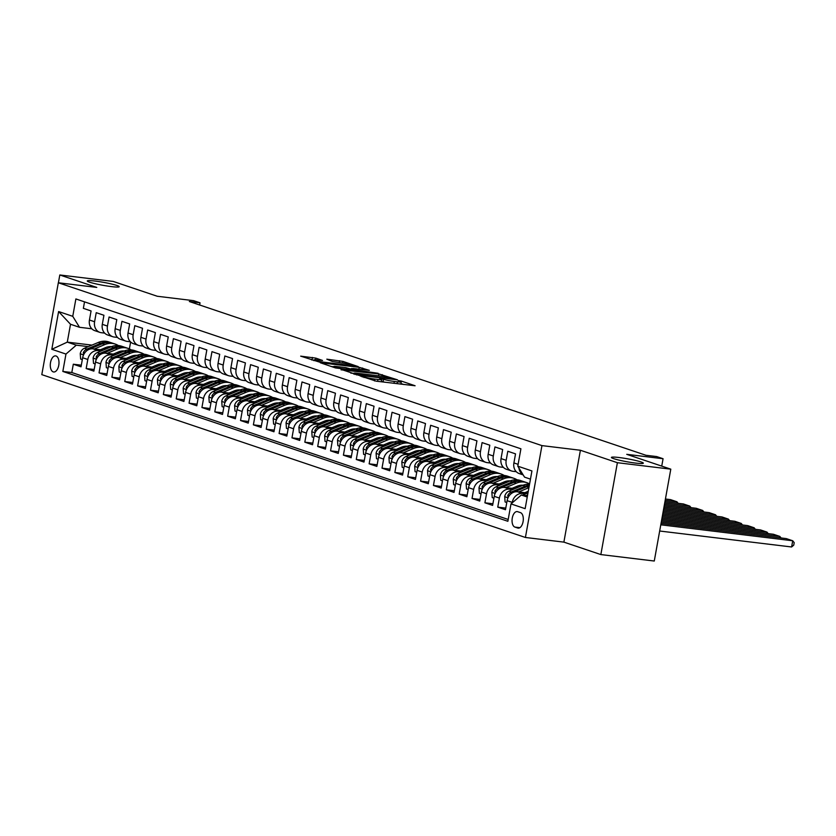 <?xml version="1.0" encoding="UTF-8"?>
<svg xmlns="http://www.w3.org/2000/svg" width="836" height="836" viewBox="0 0 836 836"><rect width="100%" height="100%" fill="white"/><g stroke="black" fill="none" stroke-linecap="round" stroke-linejoin="round"><path stroke-width="1.25" d="M359.971 375.866L376.158 381.174L415.095 385.762L401.332 381.059L398.145 380.568L400.13 381.289A7.963 0.731 10.2 0 1 401.249 381.885A7.963 0.731 10.2 0 1 397.455 381.833L394.31 381.456A7.963 0.731 10.2 0 1 383.557 379.283L379.471 378.217L380.62 378.927A7.963 0.731 10.2 0 1 381.749 379.523A7.963 0.731 10.2 0 1 377.956 379.471L374.81 379.095A7.963 0.731 10.2 0 1 364.057 376.921L359.971 375.866M111.47 286.602A16.218 1.494 10.2 0 0 119.193 286.696A16.218 1.494 10.2 0 0 111.209 283.926A16.218 1.494 10.2 0 0 95.001 281.053A16.218 1.494 10.2 0 0 87.278 280.959A16.218 1.494 10.2 0 0 95.273 283.728A16.218 1.494 10.2 0 0 111.47 286.602M635.6 463.081A16.218 1.494 10.2 0 0 643.333 463.175A16.218 1.494 10.2 0 0 635.339 460.406A16.218 1.494 10.2 0 0 619.142 457.532A16.218 1.494 10.2 0 0 611.409 457.438A16.218 1.494 10.2 0 0 619.403 460.208A16.218 1.494 10.2 0 0 635.6 463.081M53.211 371.884A8.109 4.274 -83.1 0 0 53.661 371.989A8.109 4.274 -83.1 0 0 58.823 364.893A8.109 4.274 -83.1 0 0 56.064 356A8.109 4.274 -83.1 0 0 55.615 355.896A8.109 4.274 -83.1 0 0 50.453 362.991A8.109 4.274 -83.1 0 0 53.211 371.884M315.809 358.121L300.678 356.146L319.279 362.03L358.216 366.607L342.969 361.403L326.813 359.177L332.362 361.497L342.06 362.939A6.657 0.617 10.2 0 1 348.706 364.12A6.657 0.617 10.2 0 1 351.987 365.259A6.657 0.617 10.2 0 1 348.821 365.217L323.96 362.207A6.657 0.617 10.2 0 1 317.314 361.037A6.657 0.617 10.2 0 1 314.043 359.898A6.657 0.617 10.2 0 1 317.21 359.94L322.539 360.452L315.809 358.121L315.517 359.773M617.386 462.705L580.403 450.259L563.882 542.125L600.854 554.571L617.386 462.705L670.796 469.163L626.749 454.335L663.073 458.724L656.636 456.56L645.956 455.275L189.344 301.524L200.034 302.82L193.597 300.657L157.272 296.257L113.226 281.429L59.805 274.971L58.405 282.777M580.403 450.259L541.947 445.609L58.332 282.767L96.788 287.417L59.805 274.971M341.13 369.376L358.55 375.249L397.487 379.826L378.875 373.943L341.046 369.805M335.56 367.955L320.303 362.751L359.24 367.338L369.324 370.348L352.834 368.477L356.23 370.076L378.123 373.284L335.56 367.955M670.796 469.163L654.274 561.029L600.854 554.571M81.311 365.186L73.307 364.214L81.019 366.816L82.649 357.745L87.801 359.48A10.136 8.559 -71.4 0 1 98.136 350.587L101.198 350.953M94.175 369.512L86.171 368.54L93.883 371.142L95.513 362.082L100.665 363.817A10.136 8.559 -71.4 0 1 110.989 354.913L114.062 355.29M107.039 373.838L99.035 372.877L106.747 375.469L108.377 366.408L113.518 368.143A10.136 8.559 -71.4 0 1 123.853 359.25L126.926 359.616M119.903 378.175L111.888 377.203L119.611 379.805L121.241 370.745L126.382 372.469A10.136 8.559 -71.4 0 1 136.717 363.576L139.79 363.942M132.767 382.501L124.752 381.54L132.475 384.132L134.105 375.071L139.246 376.806A10.136 8.559 -71.4 0 1 149.581 367.903L152.654 368.279M145.631 386.838L137.616 385.866L145.339 388.468L146.969 379.398L152.11 381.132A10.136 8.559 -71.4 0 1 162.445 372.239L165.518 372.605M158.485 391.164L150.48 390.193L158.192 392.795L159.822 383.734L164.974 385.469A10.136 8.559 -71.4 0 1 175.309 376.566L178.371 376.942M171.349 395.501L163.344 394.529L171.056 397.131L172.686 388.061L177.838 389.795A10.136 8.559 -71.4 0 1 188.163 380.902L191.235 381.268M184.213 399.827L176.208 398.856L183.92 401.458L185.55 392.397L190.692 394.132A10.136 8.559 -71.4 0 1 201.027 385.229L204.099 385.605M197.077 404.154L189.061 403.192L196.784 405.784L198.414 396.724L203.556 398.458A10.136 8.559 -71.4 0 1 213.891 389.566L216.963 389.931M209.94 408.49L201.925 407.519L209.648 410.121L211.278 401.061L216.419 402.785A10.136 8.559 -71.4 0 1 226.755 393.892L229.827 394.258M222.804 412.817L214.789 411.855L222.512 414.447L224.142 405.387L229.283 407.122A10.136 8.559 -71.4 0 1 239.618 398.218L242.691 398.594M235.658 417.154L227.653 416.182L235.365 418.784L236.996 409.713L242.147 411.448A10.136 8.559 -71.4 0 1 252.482 402.555L255.544 402.921M248.522 421.48L240.517 420.508L248.229 423.11L249.859 414.05L255.011 415.785A10.136 8.559 -71.4 0 1 265.336 406.881L268.408 407.257M261.386 425.817L253.381 424.845L261.093 427.447L262.723 418.376L267.865 420.111A10.136 8.559 -71.4 0 1 278.2 411.218L281.272 411.584M274.25 430.143L266.235 429.171L273.957 431.773L275.587 422.713L280.729 424.448A10.136 8.559 -71.4 0 1 291.064 415.544L294.136 415.92M287.114 434.48L279.099 433.508L286.821 436.099L288.451 427.039L293.593 428.774A10.136 8.559 -71.4 0 1 303.928 419.881L307 420.247M299.978 438.806L291.963 437.834L299.685 440.436L301.315 431.376L306.457 433.1A10.136 8.559 -71.4 0 1 316.792 424.207L319.864 424.583M312.831 443.132L304.826 442.171L312.539 444.762L314.169 435.702L319.321 437.437A10.136 8.559 -71.4 0 1 329.656 428.534L332.718 428.91M325.695 447.469L317.69 446.497L325.403 449.099L327.033 440.039L332.185 441.763A10.136 8.559 -71.4 0 1 342.509 432.87L345.581 433.236M338.559 451.795L330.554 450.834L338.266 453.425L339.897 444.365L345.038 446.1A10.136 8.559 -71.4 0 1 355.373 437.197L358.445 437.573M351.423 456.132L343.408 455.16L351.13 457.762L352.761 448.692L357.902 450.426A10.136 8.559 -71.4 0 1 368.237 441.533L371.309 441.899M364.287 460.458L356.272 459.486L363.994 462.089L365.625 453.028L370.766 454.763A10.136 8.559 -71.4 0 1 381.101 445.86L384.173 446.236M377.151 464.795L369.136 463.823L376.858 466.415L378.489 457.355L383.63 459.089A10.136 8.559 -71.4 0 1 393.965 450.196L397.037 450.562M390.004 469.121L382 468.15L389.712 470.752L391.342 461.691L396.494 463.416A10.136 8.559 -71.4 0 1 406.829 454.523L409.891 454.899M402.868 473.448L394.864 472.486L402.576 475.078L404.206 466.018L409.358 467.752A10.136 8.559 -71.4 0 1 419.682 458.849L422.755 459.225M415.732 477.784L407.728 476.813L415.44 479.415L417.07 470.354L422.211 472.079A10.136 8.559 -71.4 0 1 432.546 463.186L435.619 463.552M428.596 482.111L420.581 481.149L428.304 483.741L429.934 474.681L435.075 476.415A10.136 8.559 -71.4 0 1 445.41 467.512L448.483 467.888M441.46 486.447L433.445 485.476L441.168 488.078L442.798 479.007L447.939 480.742A10.136 8.559 -71.4 0 1 458.274 471.849L461.347 472.215M454.324 490.774L446.309 489.802L454.032 492.404L455.662 483.344L460.803 485.079A10.136 8.559 -71.4 0 1 471.138 476.175L474.211 476.551M467.178 495.111L459.173 494.139L466.885 496.73L468.515 487.67L473.667 489.405A10.136 8.559 -71.4 0 1 484.002 480.512L487.064 480.878M480.042 499.437L472.037 498.465L479.749 501.067L481.379 492.007L486.531 493.731A10.136 8.559 -71.4 0 1 496.856 484.838L499.928 485.214M492.906 503.763L484.901 502.802L492.613 505.393L494.243 496.333L499.385 498.068A10.136 8.559 -71.4 0 1 509.72 489.164L512.792 489.541M505.77 508.1L497.754 507.128L505.477 509.73L507.107 500.67A10.136 8.559 -71.4 0 1 517.442 491.767L527.715 493.01M523.158 474.9L519.208 473.563A10.136 8.559 -71.4 0 1 513.9 462.925L515.53 453.864L507.807 451.262L506.177 460.322A10.136 8.559 -71.4 0 0 511.496 470.961A10.136 8.559 -71.4 0 0 512.938 471.295L516.261 471.692M511.496 470.961L506.344 469.236A10.136 8.559 108.6 0 1 501.036 458.598L502.666 449.528L494.943 446.936L493.313 455.996A10.136 8.559 -71.4 0 0 498.632 466.634A10.136 8.559 -71.4 0 0 500.074 466.958L503.397 467.366M498.632 466.634L493.48 464.9A10.136 8.559 108.6 0 1 488.172 454.261L489.802 445.201L482.09 442.599L480.46 451.67A10.136 8.559 -71.4 0 0 485.768 462.308A10.136 8.559 -71.4 0 0 487.21 462.632L490.533 463.029M485.768 462.308L480.627 460.573A10.136 8.559 108.6 0 1 475.308 449.935L476.938 440.875L469.226 438.273L467.596 447.333A10.136 8.559 -71.4 0 0 472.904 457.971A10.136 8.559 -71.4 0 0 474.357 458.295L477.669 458.703M472.904 457.971L467.763 456.237A10.136 8.559 108.6 0 1 462.444 445.598L464.074 436.538L456.362 433.947L454.732 443.007A10.136 8.559 -71.4 0 0 460.04 453.645A10.136 8.559 -71.4 0 0 461.493 453.969L464.806 454.366M460.04 453.645L454.899 451.91A10.136 8.559 108.6 0 1 449.59 441.272L451.221 432.212L443.498 429.61L441.868 438.67A10.136 8.559 -71.4 0 0 447.176 449.308A10.136 8.559 -71.4 0 0 448.629 449.643L451.952 450.04M447.176 449.308L442.035 447.584A10.136 8.559 108.6 0 1 436.726 436.946L438.357 427.875L430.634 425.284L429.004 434.344A10.136 8.559 -71.4 0 0 434.323 444.982A10.136 8.559 -71.4 0 0 435.765 445.306L439.088 445.713M434.323 444.982L429.171 443.247A10.136 8.559 108.6 0 1 423.862 432.609L425.493 423.549L417.77 420.947L416.14 430.007A10.136 8.559 -71.4 0 0 421.459 440.645A10.136 8.559 -71.4 0 0 422.901 440.98L426.224 441.377M421.459 440.645L416.307 438.921A10.136 8.559 108.6 0 1 410.998 428.283L412.629 419.212L404.917 416.621L403.286 425.681A10.136 8.559 -71.4 0 0 408.595 436.319A10.136 8.559 -71.4 0 0 410.037 436.643L413.36 437.05M408.595 436.319L403.454 434.584A10.136 8.559 108.6 0 1 398.135 423.946L399.765 414.886L392.053 412.284L390.422 421.354A10.136 8.559 -71.4 0 0 395.731 431.993A10.136 8.559 -71.4 0 0 397.184 432.316L400.496 432.714M395.731 431.993L390.59 430.258A10.136 8.559 108.6 0 1 385.271 419.62L386.901 410.56L379.189 407.958L377.558 417.018A10.136 8.559 -71.4 0 0 382.867 427.656A10.136 8.559 -71.4 0 0 384.32 427.98L387.632 428.387M382.867 427.656L377.726 425.921A10.136 8.559 108.6 0 1 372.417 415.283L374.047 406.223L366.325 403.621L364.695 412.691A10.136 8.559 -71.4 0 0 370.003 423.329A10.136 8.559 -71.4 0 0 371.456 423.653L374.779 424.051M370.003 423.329L364.862 421.595A10.136 8.559 108.6 0 1 359.553 410.957L361.183 401.897L353.461 399.294L351.831 408.355A10.136 8.559 -71.4 0 0 357.15 418.993A10.136 8.559 -71.4 0 0 358.592 419.327L361.915 419.724M357.15 418.993L351.998 417.268A10.136 8.559 108.6 0 1 346.689 406.63L348.319 397.56L340.597 394.968L338.967 404.028A10.136 8.559 -71.4 0 0 344.286 414.666A10.136 8.559 -71.4 0 0 345.728 414.99L349.051 415.398M344.286 414.666L339.134 412.932A10.136 8.559 108.6 0 1 333.825 402.294L335.455 393.233L327.743 390.631L326.113 399.692A10.136 8.559 -71.4 0 0 331.422 410.33A10.136 8.559 -71.4 0 0 332.864 410.664L336.187 411.061M331.422 410.33L326.28 408.605A10.136 8.559 108.6 0 1 320.961 397.967L322.591 388.897L314.879 386.305L313.249 395.365A10.136 8.559 -71.4 0 0 318.558 406.003A10.136 8.559 -71.4 0 0 320.01 406.327L323.323 406.735M318.558 406.003L313.416 404.269A10.136 8.559 108.6 0 1 308.097 393.631L309.728 384.57L302.015 381.968L300.385 391.039A10.136 8.559 -71.4 0 0 305.694 401.677A10.136 8.559 -71.4 0 0 307.146 402.001L310.459 402.398M305.694 401.677L300.552 399.942A10.136 8.559 108.6 0 1 295.244 389.304L296.874 380.244L289.151 377.642L287.521 386.702A10.136 8.559 -71.4 0 0 292.83 397.34A10.136 8.559 -71.4 0 0 294.282 397.664L297.606 398.072M292.83 397.34L287.688 395.606A10.136 8.559 108.6 0 1 282.38 384.968L284.01 375.907L276.288 373.305L274.657 382.376A10.136 8.559 -71.4 0 0 279.976 393.014A10.136 8.559 -71.4 0 0 281.418 393.338L284.742 393.735M279.976 393.014L274.825 391.279A10.136 8.559 108.6 0 1 269.516 380.641L271.146 371.581L263.424 368.979L261.793 378.039A10.136 8.559 -71.4 0 0 267.112 388.677A10.136 8.559 -71.4 0 0 268.555 389.012L271.878 389.409M267.112 388.677L261.961 386.943A10.136 8.559 108.6 0 1 256.652 376.305L258.282 367.244L250.57 364.653L248.94 373.713A10.136 8.559 -71.4 0 0 254.249 384.351A10.136 8.559 -71.4 0 0 255.691 384.675L259.014 385.082M254.249 384.351L249.107 382.616A10.136 8.559 108.6 0 1 243.788 371.978L245.418 362.918L237.706 360.316L236.076 369.376A10.136 8.559 -71.4 0 0 241.385 380.014A10.136 8.559 -71.4 0 0 242.837 380.349L246.15 380.746M241.385 380.014L236.243 378.29A10.136 8.559 108.6 0 1 230.924 367.652L232.554 358.581L224.842 355.99L223.212 365.05A10.136 8.559 -71.4 0 0 228.521 375.688A10.136 8.559 -71.4 0 0 229.973 376.012L233.286 376.419M228.521 375.688L223.379 373.953A10.136 8.559 108.6 0 1 218.071 363.315L219.701 354.255L211.978 351.653L210.348 360.724A10.136 8.559 -71.4 0 0 215.657 371.362A10.136 8.559 -71.4 0 0 217.109 371.686L220.432 372.083M215.657 371.362L210.515 369.627A10.136 8.559 108.6 0 1 205.207 358.989L206.837 349.929L199.114 347.327L197.484 356.387A10.136 8.559 -71.4 0 0 202.803 367.025A10.136 8.559 -71.4 0 0 204.245 367.349L207.568 367.756M202.803 367.025L197.651 365.29A10.136 8.559 108.6 0 1 192.343 354.652L193.973 345.592L186.25 342.99L184.62 352.06A10.136 8.559 -71.4 0 0 189.939 362.699A10.136 8.559 -71.4 0 0 191.381 363.023L194.704 363.42M189.939 362.699L184.787 360.964A10.136 8.559 108.6 0 1 179.479 350.326L181.109 341.266L173.397 338.664L171.767 347.724A10.136 8.559 -71.4 0 0 177.075 358.362A10.136 8.559 -71.4 0 0 178.517 358.696L181.84 359.093M177.075 358.362L171.934 356.627A10.136 8.559 108.6 0 1 166.615 345.989L168.245 336.929L160.533 334.337L158.903 343.397A10.136 8.559 -71.4 0 0 164.211 354.036A10.136 8.559 -71.4 0 0 165.664 354.36L168.976 354.767M164.211 354.036L159.07 352.301A10.136 8.559 108.6 0 1 153.751 341.663L155.381 332.603L147.669 330.001L146.039 339.061A10.136 8.559 -71.4 0 0 151.347 349.699A10.136 8.559 -71.4 0 0 152.8 350.033L156.113 350.43M151.347 349.699L146.206 347.975A10.136 8.559 108.6 0 1 140.897 337.336L142.528 328.266L134.805 325.674L133.175 334.734A10.136 8.559 -71.4 0 0 138.483 345.373A10.136 8.559 -71.4 0 0 139.936 345.696L143.259 346.104M138.483 345.373L133.342 343.638A10.136 8.559 108.6 0 1 128.033 333L129.664 323.94L121.941 321.337L120.311 330.408A10.136 8.559 -71.4 0 0 125.63 341.046A10.136 8.559 -71.4 0 0 127.072 341.37L130.395 341.767M125.63 341.046L120.478 339.311A10.136 8.559 108.6 0 1 115.169 328.673L116.8 319.613L109.077 317.011L107.447 326.071A10.136 8.559 -71.4 0 0 112.766 336.709A10.136 8.559 -71.4 0 0 114.208 337.033L117.531 337.441M112.766 336.709L107.614 334.975A10.136 8.559 108.6 0 1 102.305 324.337L103.936 315.276L96.224 312.674L94.593 321.745A10.136 8.559 -71.4 0 0 99.902 332.383A10.136 8.559 -71.4 0 0 101.344 332.707L104.667 333.104M116.392 352.792L119.203 353.137M82.649 357.745A10.136 8.559 108.6 0 1 92.984 348.852L103.256 350.096M118.44 351.935L121.262 352.269M129.246 357.118L132.067 357.463M95.513 362.082A10.136 8.559 108.6 0 1 105.848 353.179L116.12 354.422M131.304 356.261L134.126 356.606M142.11 361.455L144.931 361.789M108.377 366.408A10.136 8.559 108.6 0 1 118.712 357.515L128.984 358.759M144.168 360.588L146.979 360.933M154.974 365.781L157.795 366.126M121.241 370.745A10.136 8.559 108.6 0 1 131.576 361.842L141.848 363.085M157.032 364.924L159.843 365.259M167.837 370.118L170.649 370.452M134.105 375.071A10.136 8.559 108.6 0 1 144.44 366.178L154.702 367.412M169.896 369.251L172.707 369.596M180.701 374.444L183.512 374.789M146.969 379.398A10.136 8.559 108.6 0 1 157.293 370.505L167.566 371.748M182.75 373.587L185.571 373.922M193.565 378.781L196.376 379.116M159.822 383.734A10.136 8.559 108.6 0 1 170.157 374.831L180.43 376.075M195.614 377.914L198.435 378.259M206.419 383.107L209.24 383.452M172.686 388.061A10.136 8.559 108.6 0 1 183.021 379.168L193.294 380.411M208.477 382.251L211.299 382.585M219.283 387.434L222.104 387.779M185.55 392.397A10.136 8.559 108.6 0 1 195.885 383.494L206.158 384.738M221.341 386.577L224.152 386.922M232.147 391.77L234.968 392.105M198.414 396.724A10.136 8.559 108.6 0 1 208.749 387.831L219.022 389.074M234.205 390.903L237.016 391.248M245.011 396.097L247.822 396.442M211.278 401.061A10.136 8.559 108.6 0 1 221.613 392.157L231.875 393.401M247.069 395.24L249.88 395.574M257.875 400.434L260.686 400.768M224.142 405.387A10.136 8.559 108.6 0 1 234.467 396.494L244.739 397.727M259.923 399.566L262.744 399.911M270.739 404.76L273.55 405.105M236.996 409.713A10.136 8.559 108.6 0 1 247.331 400.82L257.603 402.064M272.787 403.903L275.608 404.237M283.592 409.097L286.414 409.431M249.859 414.05A10.136 8.559 108.6 0 1 260.195 405.146L270.467 406.39M285.651 408.229L288.472 408.574M296.456 413.423L299.278 413.768M262.723 418.376A10.136 8.559 108.6 0 1 273.058 409.483L283.331 410.727M298.515 412.566L301.326 412.9M309.32 417.749L312.131 418.094M275.587 422.713A10.136 8.559 108.6 0 1 285.922 413.81L296.195 415.053M311.379 416.892L314.19 417.237M322.184 422.086L324.995 422.42M288.451 427.039A10.136 8.559 108.6 0 1 298.786 418.146L309.048 419.39M324.243 421.219L327.054 421.563M335.048 426.412L337.859 426.757M301.315 431.376A10.136 8.559 108.6 0 1 311.64 422.473L321.912 423.716M337.096 425.555L339.918 425.89M347.912 430.749L350.723 431.083M314.169 435.702A10.136 8.559 108.6 0 1 324.504 426.809L334.776 428.053M349.96 429.882L352.782 430.226M360.765 435.075L363.587 435.42M327.033 440.039A10.136 8.559 108.6 0 1 337.368 431.136L347.64 432.379M362.824 434.218L365.645 434.553M373.629 439.412L376.451 439.746M339.897 444.365A10.136 8.559 108.6 0 1 350.232 435.462L360.504 436.705M375.688 438.545L378.499 438.89M386.493 443.738L389.304 444.083M352.761 448.692A10.136 8.559 108.6 0 1 363.096 439.799L373.368 441.042M388.552 442.881L391.363 443.216M399.357 448.065L402.168 448.409M365.625 453.028A10.136 8.559 108.6 0 1 375.96 444.125L386.222 445.369M401.416 447.208L404.227 447.553M412.221 452.401L415.032 452.736M378.489 457.355A10.136 8.559 108.6 0 1 388.813 448.462L399.085 449.705M414.269 451.534L417.091 451.879M425.085 456.728L427.896 457.073M391.342 461.691A10.136 8.559 108.6 0 1 401.677 452.788L411.949 454.032M427.133 455.871L429.955 456.205M437.939 461.064L440.76 461.399M404.206 466.018A10.136 8.559 108.6 0 1 414.541 457.125L424.813 458.368M439.997 460.197L442.808 460.542M450.803 465.391L453.624 465.736M417.07 470.354A10.136 8.559 108.6 0 1 427.405 461.451L437.677 462.695M452.861 464.534L455.672 464.868M463.666 469.727L466.478 470.062M429.934 474.681A10.136 8.559 108.6 0 1 440.269 465.788L450.541 467.021M465.725 468.86L468.536 469.205M476.53 474.054L479.341 474.399M442.798 479.007A10.136 8.559 108.6 0 1 453.133 470.114L463.395 471.358M478.589 473.197L481.4 473.531M489.394 478.38L492.205 478.725M455.662 483.344A10.136 8.559 108.6 0 1 465.986 474.44L476.259 475.684M491.443 477.523L494.264 477.868M502.258 482.717L505.069 483.051M468.515 487.67A10.136 8.559 108.6 0 1 478.85 478.777L489.123 480.021M504.307 481.849L507.128 482.194M515.112 487.043L517.933 487.388M481.379 492.007A10.136 8.559 108.6 0 1 491.714 483.103L501.987 484.347M517.17 486.186L519.982 486.521M494.243 496.333A10.136 8.559 108.6 0 1 504.578 487.44L514.851 488.684M520.473 512.635L517.641 511.684A7.858 4.149 -83.1 0 0 517.202 511.58A7.858 4.149 -83.1 0 0 512.207 518.456A7.858 4.149 -83.1 0 0 514.871 527.077L517.703 528.028A7.858 4.149 -83.1 0 0 518.142 528.122A7.858 4.149 -83.1 0 0 523.148 521.246A7.858 4.149 -83.1 0 0 520.473 512.635M541.947 445.609L525.416 537.475L41.8 374.632L58.332 282.767M73.307 364.214L71.812 372.532L62.836 371.445L507.87 521.288L510.995 503.909L521.33 495.016L527.464 495.758M62.836 371.445L65.96 354.067L51.811 349.302L58.604 311.556L72.753 316.321L75.877 298.943L520.912 448.796L517.787 466.174L531.936 470.94L525.144 508.675L510.995 503.909M512.154 502.906L512.249 502.394A10.136 8.559 -71.4 0 1 522.584 493.501L525.656 493.867M523.043 474.702A10.136 8.559 -71.4 0 1 518.937 468.035M84.53 301.859L83.36 308.348L91.072 310.95L89.442 320.01A10.136 8.559 108.6 0 0 94.761 330.648L99.902 332.383M497.754 507.128L499.385 498.068M484.901 502.802L486.531 493.731M472.037 498.465L473.667 489.405M459.173 494.139L460.803 485.079M446.309 489.802L447.939 480.742M433.445 485.476L435.075 476.415M420.581 481.149L422.211 472.079M407.728 476.813L409.358 467.752M394.864 472.486L396.494 463.416M382 468.15L383.63 459.089M369.136 463.823L370.766 454.763M356.272 459.486L357.902 450.426M343.408 455.16L345.038 446.1M330.554 450.834L332.185 441.763M317.69 446.497L319.321 437.437M304.826 442.171L306.457 433.1M291.963 437.834L293.593 428.774M279.099 433.508L280.729 424.448M266.235 429.171L267.865 420.111M253.381 424.845L255.011 415.785M240.517 420.508L242.147 411.448M227.653 416.182L229.283 407.122M214.789 411.855L216.419 402.785M201.925 407.519L203.556 398.458M189.061 403.192L190.692 394.132M176.208 398.856L177.838 389.795M163.344 394.529L164.974 385.469M150.48 390.193L152.11 381.132M137.616 385.866L139.246 376.806M124.752 381.54L126.382 372.469M111.888 377.203L113.518 368.143M99.035 372.877L100.665 363.817M86.171 368.54L87.801 359.48M71.812 372.532L508.194 519.47M109.934 347.295L107.416 346.992M91.939 345.111L67.288 342.133L76.295 345.163L88.344 346.626M103.528 348.466L106.339 348.8M521.33 495.016L527.244 497.002M530.463 479.132L524.548 477.137L517.787 466.174M563.882 542.125L525.416 537.475M199.637 304.994L200.034 302.82M661.736 466.112L663.073 458.724M91.803 328.778L79.514 327.294L70.506 324.263L67.288 342.133L51.811 349.302M130.625 341.997L129.381 348.915M72.753 316.321L79.514 327.294M76.295 345.163L65.96 354.067M58.604 311.556L70.506 324.263M384.591 382.198A7.963 0.731 10.2 0 1 383.118 381.759L381.446 381.206M403.798 384.518L400.946 383.557M353.743 373.441L350.786 373.086M356.732 374.455L392.22 378.938L390.976 378.206A7.963 0.731 10.2 0 0 380.223 376.033L357.578 373.295A7.963 0.731 10.2 0 0 353.785 373.243A7.963 0.731 10.2 0 0 354.903 373.838L356.648 374.936M331.15 366.471L333.731 366.785M350.66 368.833L351.559 368.948M336.95 366.565A6.657 0.617 10.2 0 0 333.773 366.523A6.657 0.617 10.2 0 0 337.054 367.652A6.657 0.617 10.2 0 0 343.7 368.833L353.294 369.721L345.707 367.621L336.95 366.565M313.981 360.253L311.525 359.867M659.677 531.017L791.608 546.974L792.727 540.767L660.785 524.809M522.573 495.163L527.986 492.895M661.036 523.451L786.289 538.603L792.727 540.767L794.2 542.637L793.751 545.124L791.608 546.974M527.62 494.891L525.99 495.581M524.893 492.665L528.279 491.255M779.612 537.788L779.863 536.43L661.276 522.092M518.707 491.923L528.927 487.639M506.773 502.53L505.101 501.966L504.704 496.563A6.709 5.674 -71.4 0 1 508.863 491.192L522.803 485.35A19.385 16.365 -71.4 0 1 529.564 484.128M661.527 520.734L773.425 534.267L779.863 536.43L781.075 537.966M510.284 494.494A6.709 5.674 -71.4 0 1 512.844 492.529L526.784 486.688A19.385 16.365 -71.4 0 1 529.24 485.883M529.397 485.047A19.385 16.365 108.6 0 0 525.248 486.165L511.308 492.007A6.709 5.674 108.6 0 0 507.755 495.56L508.257 497.284M512.029 488.339L517.097 486.218A16.093 13.585 -71.4 0 1 523.085 485.235M766.758 533.462L766.999 532.104L661.767 519.375M505.853 487.587L516.366 483.177A19.385 16.365 -71.4 0 1 526.837 482.675A19.385 16.365 -71.4 0 1 529.596 483.95M493.909 498.193L492.237 497.629L491.85 492.237A6.709 5.674 -71.4 0 1 495.999 486.855L509.939 481.013A19.385 16.365 -71.4 0 1 520.41 480.501L522.855 481.327A19.385 16.365 108.6 0 0 512.384 481.839L498.444 487.681A6.709 5.674 108.6 0 0 494.891 491.223L495.393 492.958M662.007 518.017L760.561 529.94L766.999 532.104L768.211 533.64M497.42 490.168A6.709 5.674 -71.4 0 1 499.991 488.203L513.921 482.362A19.385 16.365 -71.4 0 1 524.402 481.849L526.837 482.675M523.618 481.609A19.385 16.365 108.6 0 0 522.855 481.327M499.176 484.013L504.233 481.881A16.093 13.585 -71.4 0 1 510.221 480.899M518.675 485.664A16.093 13.585 -71.4 0 1 519.208 486.427M753.894 529.136L754.135 527.777L662.258 516.658M492.989 483.26L503.502 478.85A19.385 16.365 -71.4 0 1 513.983 478.338A19.385 16.365 -71.4 0 1 517.056 479.822M481.045 493.867L479.373 493.303L478.986 487.9A6.709 5.674 -71.4 0 1 483.135 482.529L497.075 476.687A19.385 16.365 -71.4 0 1 507.546 476.175L509.991 477.001A19.385 16.365 108.6 0 0 499.52 477.513L485.58 483.354A6.709 5.674 108.6 0 0 482.027 486.897L482.529 488.621M662.499 515.3L747.708 525.604L754.135 527.777L755.347 529.303M484.556 485.831A6.709 5.674 -71.4 0 1 487.127 483.866L501.067 478.025A19.385 16.365 -71.4 0 1 511.538 477.513L513.983 478.338M510.754 477.283A19.385 16.365 108.6 0 0 509.991 477.001M486.312 479.676L491.369 477.555A16.093 13.585 -71.4 0 1 497.357 476.572M505.811 481.337A16.093 13.585 -71.4 0 1 506.344 482.1M741.03 524.799L741.271 523.44L662.739 513.941M480.125 478.934L490.648 474.524A19.385 16.365 -71.4 0 1 501.119 474.012A19.385 16.365 -71.4 0 1 504.202 475.496M468.181 489.53L466.509 488.976L466.122 483.574A6.709 5.674 -71.4 0 1 470.271 478.192L484.211 472.35A19.385 16.365 -71.4 0 1 494.682 471.849L497.127 472.664A19.385 16.365 108.6 0 0 486.656 473.176L472.716 479.018A6.709 5.674 108.6 0 0 469.163 482.571L469.665 484.295M662.99 512.583L734.844 521.277L741.271 523.44L742.483 524.977M471.692 481.505A6.709 5.674 -71.4 0 1 474.263 479.54L488.203 473.698A19.385 16.365 -71.4 0 1 498.674 473.186L501.119 474.012M497.89 472.946A19.385 16.365 108.6 0 0 497.127 472.664M473.448 475.35L478.505 473.228A16.093 13.585 -71.4 0 1 484.493 472.235M492.947 477.001A16.093 13.585 -71.4 0 1 493.491 477.774M728.166 520.473L728.407 519.114L663.23 511.224M467.261 474.597L477.784 470.187A19.385 16.365 -71.4 0 1 488.255 469.675A19.385 16.365 -71.4 0 1 491.338 471.159M455.327 485.204L453.655 484.64L453.258 479.247A6.709 5.674 -71.4 0 1 457.417 473.866L471.347 468.024A19.385 16.365 -71.4 0 1 481.818 467.512L484.263 468.338A19.385 16.365 108.6 0 0 473.793 468.85L459.852 474.691A6.709 5.674 108.6 0 0 456.299 478.234L456.811 479.969M663.481 509.866L721.98 516.941L728.407 519.114L729.619 520.64M458.828 477.178A6.709 5.674 -71.4 0 1 461.399 475.203L475.339 469.362A19.385 16.365 -71.4 0 1 485.81 468.86L488.255 469.675M485.026 468.62A19.385 16.365 108.6 0 0 484.263 468.338M460.584 471.013L465.652 468.891A16.093 13.585 -71.4 0 1 471.629 467.909M480.083 472.674A16.093 13.585 -71.4 0 1 480.627 473.437M715.302 516.136L715.553 514.777L663.721 508.507M454.397 470.271L464.92 465.861A19.385 16.365 -71.4 0 1 475.391 465.349A19.385 16.365 -71.4 0 1 478.474 466.833M442.463 480.878L440.791 480.313L440.394 474.911A6.709 5.674 -71.4 0 1 444.553 469.539L458.494 463.687A19.385 16.365 -71.4 0 1 468.965 463.186L471.41 464.001A19.385 16.365 108.6 0 0 460.929 464.513L446.999 470.354A6.709 5.674 108.6 0 0 443.435 473.907L443.947 475.632M663.962 507.149L709.116 512.614L715.553 514.777L716.755 516.314M445.964 472.842A6.709 5.674 -71.4 0 1 448.535 470.877L462.475 465.035A19.385 16.365 -71.4 0 1 472.946 464.523L475.391 465.349M472.173 464.283A19.385 16.365 108.6 0 0 471.41 464.001M447.72 466.687L452.788 464.565A16.093 13.585 -71.4 0 1 458.776 463.572M467.219 468.338A16.093 13.585 -71.4 0 1 467.763 469.111M702.439 511.81L702.689 510.451L664.212 505.79M441.533 465.934L452.057 461.524A19.385 16.365 -71.4 0 1 462.527 461.012A19.385 16.365 -71.4 0 1 465.61 462.496M429.599 476.541L427.927 475.977L427.53 470.584A6.709 5.674 -71.4 0 1 431.69 465.203L445.63 459.361A19.385 16.365 -71.4 0 1 456.101 458.849L458.546 459.675A19.385 16.365 108.6 0 0 448.075 460.187L434.135 466.028A6.709 5.674 108.6 0 0 430.582 469.571L431.083 471.305M664.453 504.442L696.252 508.288L702.689 510.451L703.902 511.987M433.111 468.515A6.709 5.674 -71.4 0 1 435.671 466.551L449.611 460.709A19.385 16.365 -71.4 0 1 460.082 460.197L462.527 461.012M459.309 459.957A19.385 16.365 108.6 0 0 458.546 459.675M434.856 462.35L439.924 460.228A16.093 13.585 -71.4 0 1 445.912 459.246M454.366 464.011A16.093 13.585 -71.4 0 1 454.899 464.774M689.585 507.473L689.825 506.114L664.693 503.084M428.68 461.608L439.193 457.198A19.385 16.365 -71.4 0 1 449.663 456.686A19.385 16.365 -71.4 0 1 452.746 458.17M416.736 472.215L415.064 471.65L414.677 466.248A6.709 5.674 -71.4 0 1 418.826 460.876L432.766 455.035A19.385 16.365 -71.4 0 1 443.237 454.523L445.682 455.348A19.385 16.365 108.6 0 0 435.211 455.85L421.271 461.691A6.709 5.674 108.6 0 0 417.718 465.244L418.219 466.969M664.944 501.725L683.399 503.951L689.825 506.114L691.038 507.651M420.247 464.179A6.709 5.674 -71.4 0 1 422.817 462.214L436.747 456.372A19.385 16.365 -71.4 0 1 447.229 455.86L449.663 456.686M446.445 455.63A19.385 16.365 108.6 0 0 445.682 455.348M422.002 458.023L427.06 455.902A16.093 13.585 -71.4 0 1 433.048 454.92M441.502 459.685A16.093 13.585 -71.4 0 1 442.035 460.448M676.721 503.147L676.961 501.788L665.184 500.367M415.816 457.271L426.329 452.861A19.385 16.365 -71.4 0 1 436.81 452.36A19.385 16.365 -71.4 0 1 439.882 453.833M403.872 467.878L402.2 467.314L401.813 461.921A6.709 5.674 -71.4 0 1 405.962 456.54L419.902 450.698A19.385 16.365 -71.4 0 1 430.373 450.186L432.818 451.012A19.385 16.365 108.6 0 0 422.347 451.524L408.407 457.365A6.709 5.674 108.6 0 0 404.854 460.908L405.355 462.642M665.435 499.008L670.535 499.625L676.961 501.788L678.174 503.324M407.383 459.852A6.709 5.674 -71.4 0 1 409.953 457.888L423.894 452.046A19.385 16.365 -71.4 0 1 434.365 451.534L436.81 452.36M433.581 451.294A19.385 16.365 108.6 0 0 432.818 451.012M409.138 453.697L414.196 451.565A16.093 13.585 -71.4 0 1 420.184 450.583M428.638 455.348A16.093 13.585 -71.4 0 1 429.171 456.111M402.952 452.945L413.475 448.535A19.385 16.365 -71.4 0 1 423.946 448.023A19.385 16.365 -71.4 0 1 427.029 449.507M391.008 463.552L389.336 462.987L388.949 457.585A6.709 5.674 -71.4 0 1 393.098 452.213L407.038 446.372A19.385 16.365 -71.4 0 1 417.509 445.86L419.954 446.685A19.385 16.365 108.6 0 0 409.483 447.187L395.543 453.039A6.709 5.674 108.6 0 0 391.99 456.581L392.492 458.306M394.519 455.515A6.709 5.674 -71.4 0 1 397.09 453.551L411.03 447.709A19.385 16.365 -71.4 0 1 421.501 447.197L423.946 448.023M420.717 446.967A19.385 16.365 108.6 0 0 419.954 446.685M396.274 449.36L401.332 447.239A16.093 13.585 -71.4 0 1 407.32 446.257M415.774 451.022A16.093 13.585 -71.4 0 1 416.318 451.785M390.088 448.608L400.611 444.209A19.385 16.365 -71.4 0 1 411.082 443.697A19.385 16.365 -71.4 0 1 414.165 445.18M378.154 459.215L376.482 458.661L376.085 453.258A6.709 5.674 -71.4 0 1 380.244 447.877L394.174 442.035A19.385 16.365 -71.4 0 1 404.645 441.523L407.09 442.349A19.385 16.365 108.6 0 0 396.619 442.861L382.679 448.702A6.709 5.674 108.6 0 0 379.126 452.255L379.638 453.979M381.655 451.189A6.709 5.674 -71.4 0 1 384.226 449.225L398.166 443.383A19.385 16.365 -71.4 0 1 408.637 442.871L411.082 443.697M407.853 442.631A19.385 16.365 108.6 0 0 407.09 442.349M383.41 445.034L388.479 442.913A16.093 13.585 -71.4 0 1 394.456 441.92M402.91 446.685A16.093 13.585 -71.4 0 1 403.454 447.459M377.224 444.282L387.747 439.872A19.385 16.365 -71.4 0 1 398.218 439.36A19.385 16.365 -71.4 0 1 401.301 440.844M365.29 454.888L363.618 454.324L363.221 448.932A6.709 5.674 -71.4 0 1 367.38 443.55L381.32 437.709A19.385 16.365 -71.4 0 1 391.791 437.197L394.237 438.022A19.385 16.365 108.6 0 0 383.755 438.534L369.825 444.376A6.709 5.674 108.6 0 0 366.262 447.918L366.774 449.653M368.791 446.863A6.709 5.674 -71.4 0 1 371.362 444.888L385.302 439.046A19.385 16.365 -71.4 0 1 395.773 438.545L398.218 439.36M395 438.304A19.385 16.365 108.6 0 0 394.237 438.022M370.547 440.697L375.615 438.576A16.093 13.585 -71.4 0 1 381.603 437.594M390.046 442.359A16.093 13.585 -71.4 0 1 390.59 443.122M364.36 439.955L374.883 435.546A19.385 16.365 -71.4 0 1 385.354 435.034A19.385 16.365 -71.4 0 1 388.437 436.517M352.426 450.562L350.754 449.998L350.357 444.595A6.709 5.674 -71.4 0 1 354.516 439.213L368.457 433.372A19.385 16.365 -71.4 0 1 378.927 432.87L381.373 433.685A19.385 16.365 108.6 0 0 370.902 434.197L356.962 440.039A6.709 5.674 108.6 0 0 353.409 443.592L353.91 445.316M355.937 442.526A6.709 5.674 -71.4 0 1 358.498 440.562L372.438 434.72A19.385 16.365 -71.4 0 1 382.909 434.208L385.354 435.034M382.136 433.968A19.385 16.365 108.6 0 0 381.373 433.685M357.683 436.371L362.751 434.25A16.093 13.585 -71.4 0 1 368.739 433.257M377.193 438.022A16.093 13.585 -71.4 0 1 377.726 438.795M351.507 435.619L362.019 431.209A19.385 16.365 -71.4 0 1 372.49 430.697A19.385 16.365 -71.4 0 1 375.573 432.181M339.562 446.225L337.89 445.661L337.504 440.269A6.709 5.674 -71.4 0 1 341.652 434.887L355.593 429.046A19.385 16.365 -71.4 0 1 366.063 428.534L368.509 429.359A19.385 16.365 108.6 0 0 358.038 429.871L344.098 435.713A6.709 5.674 108.6 0 0 340.545 439.255L341.046 440.99M343.073 438.2A6.709 5.674 -71.4 0 1 345.644 436.235L359.574 430.383A19.385 16.365 -71.4 0 1 370.055 429.882L372.49 430.697M369.272 429.641A19.385 16.365 108.6 0 0 368.509 429.359M344.829 432.034L349.887 429.913A16.093 13.585 -71.4 0 1 355.875 428.931M364.329 433.696A16.093 13.585 -71.4 0 1 364.862 434.459M338.643 431.292L349.155 426.882A19.385 16.365 -71.4 0 1 359.637 426.37A19.385 16.365 -71.4 0 1 362.709 427.854M326.698 441.899L325.026 441.335L324.64 435.932A6.709 5.674 -71.4 0 1 328.788 430.561L342.729 424.719A19.385 16.365 -71.4 0 1 353.2 424.207L355.645 425.033A19.385 16.365 108.6 0 0 345.174 425.534L331.234 431.376A6.709 5.674 108.6 0 0 327.681 434.929L328.182 436.653M330.21 433.863A6.709 5.674 -71.4 0 1 332.78 431.898L346.721 426.057A19.385 16.365 -71.4 0 1 357.191 425.545L359.637 426.37M356.408 425.315A19.385 16.365 108.6 0 0 355.645 425.033M331.965 427.708L337.023 425.587A16.093 13.585 -71.4 0 1 343.011 424.604M351.465 429.37A16.093 13.585 -71.4 0 1 351.998 430.132M325.779 426.956L336.302 422.546A19.385 16.365 -71.4 0 1 346.773 422.044A19.385 16.365 -71.4 0 1 349.856 423.518M313.834 437.562L312.162 436.998L311.776 431.606A6.709 5.674 -71.4 0 1 315.924 426.224L329.865 420.383A19.385 16.365 -71.4 0 1 340.336 419.871L342.781 420.696A19.385 16.365 108.6 0 0 332.31 421.208L318.37 427.05A6.709 5.674 108.6 0 0 314.817 430.592L315.318 432.327M317.346 429.537A6.709 5.674 -71.4 0 1 319.916 427.572L333.857 421.731A19.385 16.365 -71.4 0 1 344.327 421.219L346.773 422.044M343.544 420.978A19.385 16.365 108.6 0 0 342.781 420.696M319.101 423.371L324.159 421.25A16.093 13.585 -71.4 0 1 330.147 420.268M338.601 425.033A16.093 13.585 -71.4 0 1 339.144 425.796M312.915 422.629L323.438 418.219A19.385 16.365 -71.4 0 1 333.909 417.707A19.385 16.365 -71.4 0 1 336.992 419.191M300.981 433.236L299.309 432.672L298.912 427.269A6.709 5.674 -71.4 0 1 303.071 421.898L317.001 416.056A19.385 16.365 -71.4 0 1 327.472 415.544L329.917 416.37A19.385 16.365 108.6 0 0 319.446 416.871L305.506 422.723A6.709 5.674 108.6 0 0 301.953 426.266L302.465 427.99M304.482 425.2A6.709 5.674 -71.4 0 1 307.052 423.235L320.993 417.394A19.385 16.365 -71.4 0 1 331.464 416.882L333.909 417.707M330.68 416.652A19.385 16.365 108.6 0 0 329.917 416.37M306.237 419.045L311.305 416.924A16.093 13.585 -71.4 0 1 317.283 415.941M325.737 420.707A16.093 13.585 -71.4 0 1 326.28 421.469M300.051 418.293L310.574 413.893A19.385 16.365 -71.4 0 1 321.045 413.381A19.385 16.365 -71.4 0 1 324.128 414.855M288.117 428.899L286.445 428.345L286.048 422.943A6.709 5.674 -71.4 0 1 290.207 417.561L304.147 411.72A19.385 16.365 -71.4 0 1 314.618 411.207L317.063 412.033A19.385 16.365 108.6 0 0 306.582 412.545L292.652 418.387A6.709 5.674 108.6 0 0 289.089 421.94L289.601 423.664M291.618 420.874A6.709 5.674 -71.4 0 1 294.188 418.909L308.129 413.068A19.385 16.365 -71.4 0 1 318.6 412.556L321.045 413.381M317.826 412.315A19.385 16.365 108.6 0 0 317.063 412.033M293.373 414.719L298.442 412.587A16.093 13.585 -71.4 0 1 304.429 411.605M312.873 416.37A16.093 13.585 -71.4 0 1 313.416 417.143M287.187 413.966L297.71 409.556A19.385 16.365 -71.4 0 1 308.181 409.044A19.385 16.365 -71.4 0 1 311.264 410.528M275.253 424.573L273.581 424.009L273.184 418.606A6.709 5.674 -71.4 0 1 277.343 413.235L291.283 407.393A19.385 16.365 -71.4 0 1 301.754 406.881L304.2 407.707A19.385 16.365 108.6 0 0 293.729 408.219L279.788 414.06A6.709 5.674 108.6 0 0 276.235 417.603L276.737 419.338M278.764 416.547A6.709 5.674 -71.4 0 1 281.324 414.572L295.265 408.731A19.385 16.365 -71.4 0 1 305.736 408.229L308.181 409.044M304.962 407.989A19.385 16.365 108.6 0 0 304.2 407.707M280.509 410.382L285.578 408.261A16.093 13.585 -71.4 0 1 291.565 407.278M300.019 412.043A16.093 13.585 -71.4 0 1 300.552 412.806M274.333 409.64L284.846 405.23A19.385 16.365 -71.4 0 1 295.317 404.718A19.385 16.365 -71.4 0 1 298.4 406.202M262.389 420.247L260.717 419.682L260.33 414.28A6.709 5.674 -71.4 0 1 264.479 408.898L278.419 403.056A19.385 16.365 -71.4 0 1 288.89 402.555L291.336 403.37A19.385 16.365 108.6 0 0 280.865 403.882L266.924 409.724A6.709 5.674 108.6 0 0 263.371 413.277L263.873 415.001M265.9 412.211A6.709 5.674 -71.4 0 1 268.471 410.246L282.401 404.405A19.385 16.365 -71.4 0 1 292.882 403.892L295.317 404.718M292.098 403.652A19.385 16.365 108.6 0 0 291.336 403.37M267.656 406.056L272.714 403.934A16.093 13.585 -71.4 0 1 278.701 402.942M287.156 407.707A16.093 13.585 -71.4 0 1 287.688 408.48M261.469 405.303L271.982 400.893A19.385 16.365 -71.4 0 1 282.464 400.381A19.385 16.365 -71.4 0 1 285.536 401.865M249.525 415.91L247.853 415.346L247.466 409.953A6.709 5.674 -71.4 0 1 251.615 404.572L265.555 398.73A19.385 16.365 -71.4 0 1 276.026 398.218L278.472 399.044A19.385 16.365 108.6 0 0 268.001 399.556L254.06 405.397A6.709 5.674 108.6 0 0 250.507 408.94L251.009 410.675M253.036 407.884A6.709 5.674 -71.4 0 1 255.607 405.92L269.547 400.068A19.385 16.365 -71.4 0 1 280.018 399.566L282.464 400.381M279.234 399.326A19.385 16.365 108.6 0 0 278.472 399.044M254.792 401.719L259.85 399.598A16.093 13.585 -71.4 0 1 265.838 398.615M274.292 403.38A16.093 13.585 -71.4 0 1 274.825 404.143M248.605 400.977L259.129 396.567A19.385 16.365 -71.4 0 1 269.6 396.055A19.385 16.365 -71.4 0 1 272.682 397.539M236.661 411.584L234.989 411.019L234.602 405.617A6.709 5.674 -71.4 0 1 238.751 400.245L252.691 394.404A19.385 16.365 -71.4 0 1 263.162 393.892L265.608 394.707A19.385 16.365 108.6 0 0 255.137 395.219L241.196 401.061A6.709 5.674 108.6 0 0 237.643 404.614L238.145 406.338M240.172 403.548A6.709 5.674 -71.4 0 1 242.743 401.583L256.683 395.741A19.385 16.365 -71.4 0 1 267.154 395.229L269.6 396.055M266.37 395A19.385 16.365 108.6 0 0 265.608 394.707M241.928 397.393L246.996 395.271A16.093 13.585 -71.4 0 1 252.974 394.289M261.428 399.054A16.093 13.585 -71.4 0 1 261.971 399.817M235.742 396.64L246.265 392.23A19.385 16.365 -71.4 0 1 256.736 391.729A19.385 16.365 -71.4 0 1 259.818 393.202M223.808 407.247L222.136 406.683L221.739 401.29A6.709 5.674 -71.4 0 1 225.898 395.909L239.827 390.067A19.385 16.365 -71.4 0 1 250.309 389.555L252.744 390.381A19.385 16.365 108.6 0 0 242.273 390.893L228.332 396.734A6.709 5.674 108.6 0 0 224.779 400.277L225.292 402.011M227.308 399.221A6.709 5.674 -71.4 0 1 229.879 397.257L243.819 391.415A19.385 16.365 -71.4 0 1 254.29 390.903L256.736 391.729M253.507 390.663A19.385 16.365 108.6 0 0 252.744 390.381M229.064 393.056L234.132 390.935A16.093 13.585 -71.4 0 1 240.11 389.952M248.564 394.717A16.093 13.585 -71.4 0 1 249.107 395.48M222.878 392.314L233.401 387.904A19.385 16.365 -71.4 0 1 243.872 387.392A19.385 16.365 -71.4 0 1 246.954 388.876M210.944 402.921L209.272 402.356L208.875 396.954A6.709 5.674 -71.4 0 1 213.034 391.582L226.974 385.741A19.385 16.365 -71.4 0 1 237.445 385.229L239.89 386.054A19.385 16.365 108.6 0 0 229.409 386.556L215.479 392.397A6.709 5.674 108.6 0 0 211.916 395.95L212.428 397.675M214.444 394.885A6.709 5.674 -71.4 0 1 217.015 392.92L230.955 387.078A19.385 16.365 -71.4 0 1 241.426 386.566L243.872 387.392M240.653 386.336A19.385 16.365 108.6 0 0 239.89 386.054M216.2 388.73L221.268 386.608A16.093 13.585 -71.4 0 1 227.256 385.626M235.7 390.391A16.093 13.585 -71.4 0 1 236.243 391.154M210.014 387.977L220.537 383.567A19.385 16.365 -71.4 0 1 231.008 383.066A19.385 16.365 -71.4 0 1 234.09 384.539M198.08 398.584L196.408 398.03L196.011 392.627A6.709 5.674 -71.4 0 1 200.17 387.246L214.11 381.404A19.385 16.365 -71.4 0 1 224.581 380.892L227.026 381.718A19.385 16.365 108.6 0 0 216.555 382.23L202.615 388.071A6.709 5.674 108.6 0 0 199.062 391.614L199.564 393.348M201.591 390.558A6.709 5.674 -71.4 0 1 204.151 388.594L218.091 382.752A19.385 16.365 -71.4 0 1 228.562 382.24L231.008 383.066M227.789 382A19.385 16.365 108.6 0 0 227.026 381.718M203.336 384.403L208.404 382.271A16.093 13.585 -71.4 0 1 214.392 381.289M222.846 386.054A16.093 13.585 -71.4 0 1 223.379 386.828M197.16 383.651L207.673 379.241A19.385 16.365 -71.4 0 1 218.144 378.729A19.385 16.365 -71.4 0 1 221.226 380.213M185.216 394.258L183.544 393.693L183.157 388.291A6.709 5.674 -71.4 0 1 187.306 382.919L201.246 377.078A19.385 16.365 -71.4 0 1 211.717 376.566L214.162 377.391A19.385 16.365 108.6 0 0 203.691 377.903L189.751 383.745A6.709 5.674 108.6 0 0 186.198 387.287L186.7 389.022M188.727 386.232A6.709 5.674 -71.4 0 1 191.298 384.257L205.228 378.415A19.385 16.365 -71.4 0 1 215.709 377.914L218.144 378.729M214.925 377.673A19.385 16.365 108.6 0 0 214.162 377.391M190.483 380.066L195.54 377.945A16.093 13.585 -71.4 0 1 201.528 376.963M209.982 381.728A16.093 13.585 -71.4 0 1 210.515 382.491M184.296 379.325L194.809 374.915A19.385 16.365 -71.4 0 1 205.29 374.403A19.385 16.365 -71.4 0 1 208.363 375.886M172.352 389.931L170.68 389.367L170.293 383.964A6.709 5.674 -71.4 0 1 174.442 378.583L188.382 372.741A19.385 16.365 -71.4 0 1 198.853 372.239L201.298 373.055A19.385 16.365 108.6 0 0 190.827 373.567L176.887 379.408A6.709 5.674 108.6 0 0 173.334 382.961L173.836 384.685M175.863 381.895A6.709 5.674 -71.4 0 1 178.434 379.931L192.374 374.089A19.385 16.365 -71.4 0 1 202.845 373.577L205.29 374.403M202.061 373.337A19.385 16.365 108.6 0 0 201.298 373.055M177.619 375.74L182.676 373.619A16.093 13.585 -71.4 0 1 188.664 372.626M197.118 377.391A16.093 13.585 -71.4 0 1 197.651 378.165M171.432 374.988L181.955 370.578A19.385 16.365 -71.4 0 1 192.426 370.066A19.385 16.365 -71.4 0 1 195.509 371.55M159.488 385.595L157.816 385.03L157.429 379.638A6.709 5.674 -71.4 0 1 161.578 374.256L175.518 368.415A19.385 16.365 -71.4 0 1 185.989 367.903L188.434 368.728A19.385 16.365 108.6 0 0 177.964 369.24L164.023 375.082A6.709 5.674 108.6 0 0 160.47 378.624L160.972 380.359M162.999 377.569A6.709 5.674 -71.4 0 1 165.57 375.604L179.51 369.752A19.385 16.365 -71.4 0 1 189.981 369.251L192.426 370.066M189.197 369.01A19.385 16.365 108.6 0 0 188.434 368.728M164.755 371.403L169.823 369.282A16.093 13.585 -71.4 0 1 175.8 368.3M184.254 373.065A16.093 13.585 -71.4 0 1 184.798 373.828M158.568 370.661L169.091 366.252A19.385 16.365 -71.4 0 1 179.562 365.74A19.385 16.365 -71.4 0 1 182.645 367.223M146.634 381.268L144.962 380.704L144.565 375.301A6.709 5.674 -71.4 0 1 148.724 369.93L162.654 364.088A19.385 16.365 -71.4 0 1 173.136 363.576L175.57 364.391A19.385 16.365 108.6 0 0 165.1 364.904L151.159 370.745A6.709 5.674 108.6 0 0 147.606 374.298L148.118 376.022M150.135 373.232A6.709 5.674 -71.4 0 1 152.706 371.268L166.646 365.426A19.385 16.365 -71.4 0 1 177.117 364.914L179.562 365.74M176.333 364.684A19.385 16.365 108.6 0 0 175.57 364.391M151.891 367.077L156.959 364.956A16.093 13.585 -71.4 0 1 162.936 363.974M171.39 368.739A16.093 13.585 -71.4 0 1 171.934 369.502M145.704 366.325L156.227 361.915A19.385 16.365 -71.4 0 1 166.698 361.413A19.385 16.365 -71.4 0 1 169.781 362.887M133.77 376.931L132.098 376.367L131.701 370.975A6.709 5.674 -71.4 0 1 135.86 365.593L149.801 359.752A19.385 16.365 -71.4 0 1 160.272 359.24L162.717 360.065A19.385 16.365 108.6 0 0 152.236 360.577L138.306 366.419A6.709 5.674 108.6 0 0 134.742 369.961L135.254 371.696M137.271 368.906A6.709 5.674 -71.4 0 1 139.842 366.941L153.782 361.1A19.385 16.365 -71.4 0 1 164.253 360.588L166.698 361.413M163.48 360.347A19.385 16.365 108.6 0 0 162.717 360.065M139.027 362.74L144.095 360.619A16.093 13.585 -71.4 0 1 150.083 359.637M158.526 364.402A16.093 13.585 -71.4 0 1 159.07 365.165M132.84 361.998L143.364 357.589A19.385 16.365 -71.4 0 1 153.834 357.076A19.385 16.365 -71.4 0 1 156.917 358.56M120.906 372.605L119.234 372.041L118.837 366.638A6.709 5.674 -71.4 0 1 122.996 361.267L136.937 355.425A19.385 16.365 -71.4 0 1 147.408 354.913L149.853 355.739A19.385 16.365 108.6 0 0 139.382 356.24L125.442 362.082A6.709 5.674 108.6 0 0 121.889 365.635L122.39 367.359M124.418 364.569A6.709 5.674 -71.4 0 1 126.978 362.605L140.918 356.763A19.385 16.365 -71.4 0 1 151.389 356.251L153.834 357.076M150.616 356.021A19.385 16.365 108.6 0 0 149.853 355.739M126.163 358.414L131.231 356.293A16.093 13.585 -71.4 0 1 137.219 355.31M145.673 360.076A16.093 13.585 -71.4 0 1 146.206 360.839M119.987 357.662L130.5 353.252A19.385 16.365 -71.4 0 1 140.97 352.75A19.385 16.365 -71.4 0 1 144.053 354.224M108.043 368.268L106.371 367.715L105.984 362.312A6.709 5.674 -71.4 0 1 110.133 356.93L124.073 351.089A19.385 16.365 -71.4 0 1 134.544 350.577L136.989 351.402A19.385 16.365 108.6 0 0 126.518 351.914L112.578 357.756A6.709 5.674 108.6 0 0 109.025 361.298L109.526 363.033M111.554 360.243A6.709 5.674 -71.4 0 1 114.124 358.278L128.054 352.437A19.385 16.365 -71.4 0 1 138.536 351.925L140.97 352.75M137.752 351.684A19.385 16.365 108.6 0 0 136.989 351.402M113.309 354.088L118.367 351.956A16.093 13.585 -71.4 0 1 124.355 350.974M132.809 355.739A16.093 13.585 -71.4 0 1 133.342 356.512M107.123 353.335L117.636 348.925A19.385 16.365 -71.4 0 1 128.117 348.413A19.385 16.365 -71.4 0 1 131.189 349.897M95.179 363.942L93.507 363.378L93.12 357.975A6.709 5.674 -71.4 0 1 97.269 352.604L111.209 346.762A19.385 16.365 -71.4 0 1 121.68 346.25L124.125 347.076A19.385 16.365 108.6 0 0 113.654 347.588L99.714 353.429A6.709 5.674 108.6 0 0 96.161 356.972L96.662 358.707M98.69 355.917A6.709 5.674 -71.4 0 1 101.26 353.941L115.201 348.1A19.385 16.365 -71.4 0 1 125.672 347.588L128.117 348.413M124.888 347.358A19.385 16.365 108.6 0 0 124.125 347.076M100.445 349.751L105.503 347.63A16.093 13.585 -71.4 0 1 111.491 346.647M119.945 351.413A16.093 13.585 -71.4 0 1 120.478 352.175M94.259 349.009L104.782 344.599A19.385 16.365 -71.4 0 1 115.253 344.087A19.385 16.365 -71.4 0 1 118.336 345.571M82.315 359.605L80.643 359.052L80.256 353.649A6.709 5.674 -71.4 0 1 84.405 348.267L98.345 342.426A19.385 16.365 -71.4 0 1 108.816 341.924L111.261 342.739A19.385 16.365 108.6 0 0 100.79 343.251L86.85 349.093A6.709 5.674 108.6 0 0 83.297 352.646L83.799 354.37M85.826 351.58A6.709 5.674 -71.4 0 1 88.397 349.615L102.337 343.774A19.385 16.365 -71.4 0 1 112.808 343.262L115.253 344.087M112.024 343.021A19.385 16.365 108.6 0 0 111.261 342.739M92.984 348.852L98.136 350.587M105.848 353.179L110.989 354.913M118.712 357.515L123.853 359.25M131.576 361.842L136.717 363.576M144.44 366.178L149.581 367.903M157.293 370.505L162.445 372.239M170.157 374.831L175.309 376.566M183.021 379.168L188.163 380.902M195.885 383.494L201.027 385.229M208.749 387.831L213.891 389.566M221.613 392.157L226.755 393.892M234.467 396.494L239.618 398.218M247.331 400.82L252.482 402.555M260.195 405.146L265.336 406.881M273.058 409.483L278.2 411.218M285.922 413.81L291.064 415.544M298.786 418.146L303.928 419.881M311.64 422.473L316.792 424.207M324.504 426.809L329.656 428.534M337.368 431.136L342.509 432.87M350.232 435.462L355.373 437.197M363.096 439.799L368.237 441.533M375.96 444.125L381.101 445.86M388.813 448.462L393.965 450.196M401.677 452.788L406.829 454.523M414.541 457.125L419.682 458.849M427.405 461.451L432.546 463.186M440.269 465.788L445.41 467.512M453.133 470.114L458.274 471.849M465.986 474.44L471.138 476.175M478.85 478.777L484.002 480.512M491.714 483.103L496.856 484.838M504.578 487.44L509.72 489.164M517.442 491.767L522.584 493.501M513.9 462.925L518.111 464.346M89.442 320.01L94.593 321.745M102.305 324.337L107.447 326.071M115.169 328.673L120.311 330.408M128.033 333L133.175 334.734M140.897 337.336L146.039 339.061M153.751 341.663L158.903 343.397M166.615 345.989L171.767 347.724M179.479 350.326L184.62 352.06M192.343 354.652L197.484 356.387M205.207 358.989L210.348 360.724M218.071 363.315L223.212 365.05M230.924 367.652L236.076 369.376M243.788 371.978L248.94 373.713M256.652 376.305L261.793 378.039M269.516 380.641L274.657 382.376M282.38 384.968L287.521 386.702M295.244 389.304L300.385 391.039M308.097 393.631L313.249 395.365M320.961 397.967L326.113 399.692M333.825 402.294L338.967 404.028M346.689 406.63L351.831 408.355M359.553 410.957L364.695 412.691M372.417 415.283L377.558 417.018M385.271 419.62L390.422 421.354M398.135 423.946L403.286 425.681M410.998 428.283L416.14 430.007M423.862 432.609L429.004 434.344M436.726 436.946L441.868 438.67M449.59 441.272L454.732 443.007M462.444 445.598L467.596 447.333M475.308 449.935L480.46 451.67M488.172 454.261L493.313 455.996M501.036 458.598L506.177 460.322M507.107 500.67L512.249 502.394M518.602 528.133L517.703 528.028M519.867 527.673L514.871 527.077M363.953 377.517L364.057 376.921M374.486 380.913L374.81 379.095M377.621 381.352L377.956 379.471M381.697 379.419L381.822 378.698M383.118 381.759L383.557 379.283M393.975 383.327L394.31 381.456M397.121 383.714L397.455 381.833M401.196 381.77L401.332 381.059M362.218 376.931L362.322 376.336M378.541 375.824L378.875 373.943M381.937 376.263L382.23 374.622M354.798 374.434L354.903 373.838M358.905 369.219L359.24 367.338M362.312 369.627L362.605 368.018M351.893 369.251L351.998 368.655M356.115 370.714L356.23 370.076M339.27 362.605L339.615 360.724M342.676 363.023L342.969 361.403M312.006 359.919L312.455 357.442M504.714 496.699L508.006 497.807M526.784 486.688L528.969 487.419M522.803 485.35L525.248 486.165M508.863 491.192L511.308 492.007M509.218 495.738L507.755 495.56M491.85 492.373L495.142 493.48M513.921 482.362L516.366 483.177M509.939 481.013L512.384 481.839M495.999 486.855L498.444 487.681M496.354 491.401L494.891 491.223M478.997 488.036L482.278 489.144M501.067 478.025L503.502 478.85M497.075 476.687L499.52 477.513M483.135 482.529L485.58 483.354M483.49 487.075L482.027 486.897M466.133 483.71L469.414 484.817M488.203 473.698L490.648 474.524M484.211 472.35L486.656 473.176M470.271 478.192L472.716 479.018M470.637 482.748L469.163 482.571M453.269 479.373L456.55 480.481M475.339 469.362L477.784 470.187M471.347 468.024L473.793 468.85M457.417 473.866L459.852 474.691M457.773 478.411L456.299 478.234M440.405 475.047L443.686 476.154M462.475 465.035L464.92 465.861M458.494 463.687L460.929 464.513M444.553 469.539L446.999 470.354M444.909 474.085L443.435 473.907M427.541 470.72L430.833 471.817M449.611 460.709L452.057 461.524M445.63 459.361L448.075 460.187M431.69 465.203L434.135 466.028M432.045 469.748L430.582 469.571M414.677 466.383L417.969 467.491M436.747 456.372L439.193 457.198M432.766 455.035L435.211 455.85M418.826 460.876L421.271 461.691M419.181 465.422L417.718 465.244M401.823 462.057L405.105 463.165M423.894 452.046L426.329 452.861M419.902 450.698L422.347 451.524M405.962 456.54L408.407 457.365M406.317 461.085L404.854 460.908M388.959 457.72L392.241 458.828M411.03 447.709L413.475 448.535M407.038 446.372L409.483 447.187M393.098 452.213L395.543 453.039M393.463 456.759L391.99 456.581M376.095 453.394L379.377 454.502M398.166 443.383L400.611 444.209M394.174 442.035L396.619 442.861M380.244 447.877L382.679 448.702M380.599 452.433L379.126 452.255M363.232 449.057L366.513 450.165M385.302 439.046L387.747 439.872M381.32 437.709L383.755 438.534M367.38 443.55L369.825 444.376M367.735 448.096L366.262 447.918M350.368 444.731L353.659 445.839M372.438 434.72L374.883 435.546M368.457 433.372L370.902 434.197M354.516 439.213L356.962 440.039M354.872 443.77L353.409 443.592M337.504 440.405L340.795 441.502M359.574 430.383L362.019 431.209M355.593 429.046L358.038 429.871M341.652 434.887L344.098 435.713M342.008 439.433L340.545 439.255M324.65 436.068L327.931 437.176M346.721 426.057L349.155 426.882M342.729 424.719L345.174 425.534M328.788 430.561L331.234 431.376M329.144 435.107L327.681 434.929M311.786 431.742L315.067 432.849M333.857 421.731L336.302 422.546M329.865 420.383L332.31 421.208M315.924 426.224L318.37 427.05M316.29 430.77L314.817 430.592M298.922 427.405L302.204 428.513M320.993 417.394L323.438 418.219M317.001 416.056L319.446 416.871M303.071 421.898L305.506 422.723M303.426 426.444L301.953 426.266M286.058 423.079L289.35 424.186M308.129 413.068L310.574 413.893M304.147 411.72L306.582 412.545M290.207 417.561L292.652 418.387M290.562 422.117L289.089 421.94M273.194 418.742L276.486 419.85M295.265 408.731L297.71 409.556M291.283 407.393L293.729 408.219M277.343 413.235L279.788 414.06M277.698 417.781L276.235 417.603M260.33 414.416L263.622 415.523M282.401 404.405L284.846 405.23M278.419 403.056L280.865 403.882M264.479 408.898L266.924 409.724M264.834 413.454L263.371 413.277M247.477 410.089L250.758 411.187M269.547 400.068L271.982 400.893M265.555 398.73L268.001 399.556M251.615 404.572L254.06 405.397M251.97 409.117L250.507 408.94M234.613 405.753L237.894 406.86M256.683 395.741L259.129 396.567M252.691 394.404L255.137 395.219M238.751 400.245L241.196 401.061M239.117 404.791L237.643 404.614M221.749 401.426L225.03 402.534M243.819 391.415L246.265 392.23M239.827 390.067L242.273 390.893M225.898 395.909L228.332 396.734M226.253 400.454L224.779 400.277M208.885 397.09L212.177 398.197M230.955 387.078L233.401 387.904M226.974 385.741L229.409 386.556M213.034 391.582L215.479 392.397M213.389 396.128L211.916 395.95M196.021 392.763L199.313 393.871M218.091 382.752L220.537 383.567M214.11 381.404L216.555 382.23M200.17 387.246L202.615 388.071M200.525 391.791L199.062 391.614M183.157 388.426L186.449 389.534M205.228 378.415L207.673 379.241M201.246 377.078L203.691 377.903M187.306 382.919L189.751 383.745M187.661 387.465L186.198 387.287M170.304 384.1L173.585 385.208M192.374 374.089L194.809 374.915M188.382 372.741L190.827 373.567M174.442 378.583L176.887 379.408M174.797 383.139L173.334 382.961M157.44 379.774L160.721 380.871M179.51 369.752L181.955 370.578M175.518 368.415L177.964 369.24M161.578 374.256L164.023 375.082M161.944 378.802L160.47 378.624M144.576 375.437L147.857 376.545M166.646 365.426L169.091 366.252M162.654 364.088L165.1 364.904M148.724 369.93L151.159 370.745M149.08 374.476L147.606 374.298M131.712 371.111L135.004 372.219M153.782 361.1L156.227 361.915M149.801 359.752L152.236 360.577M135.86 365.593L138.306 366.419M136.216 370.139L134.742 369.961M118.848 366.774L122.14 367.882M140.918 356.763L143.364 357.589M136.937 355.425L139.382 356.24M122.996 361.267L125.442 362.082M123.352 365.813L121.889 365.635M105.984 362.448L109.276 363.555M128.054 352.437L130.5 353.252M124.073 351.089L126.518 351.914M110.133 356.93L112.578 357.756M110.488 361.476L109.025 361.298M93.13 358.111L96.412 359.219M115.201 348.1L117.636 348.925M111.209 346.762L113.654 347.588M97.269 352.604L99.714 353.429M97.624 357.15L96.161 356.972M80.266 353.785L83.548 354.892M102.337 343.774L104.782 344.599M98.345 342.426L100.79 343.251M84.405 348.267L86.85 349.093M84.77 352.823L83.297 352.646M381.341 381.801L381.749 379.523M400.841 384.163L401.249 381.885M353.638 374.047L353.785 373.243M351.528 369.125L351.653 368.467M333.637 367.307L333.773 366.523M313.897 360.671L314.043 359.898M351.862 365.969L351.987 365.259"/></g></svg>
